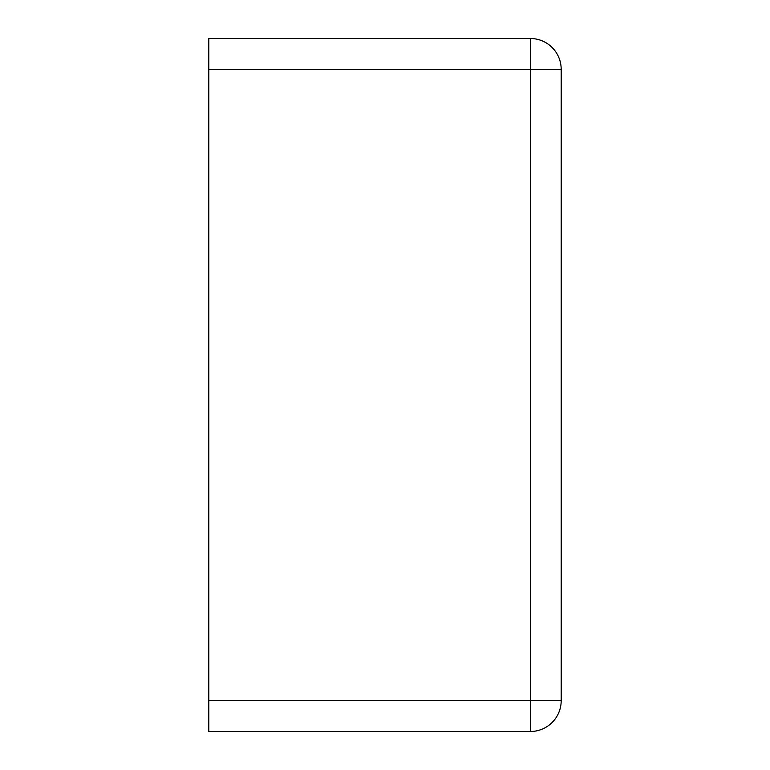 <?xml version="1.0" encoding="UTF-8"?>
<svg xmlns="http://www.w3.org/2000/svg" width="770" height="770" viewBox="0 0 770 770"><rect width="100%" height="100%" fill="white"/><g stroke="black" fill="none" stroke-linecap="round" stroke-linejoin="round"><path stroke-width="1.16" d="M208.814 69.329L208.814 38.5L530.357 38.5A30.829 30.829 0 0 1 561.186 69.329L561.186 700.671A30.829 30.829 0 0 1 530.357 731.5L530.357 38.5A30.829 30.829 0 0 1 561.186 69.329L208.814 69.329L208.814 731.5L530.357 731.5A30.829 30.829 0 0 0 561.186 700.671L208.814 700.671"/></g></svg>
